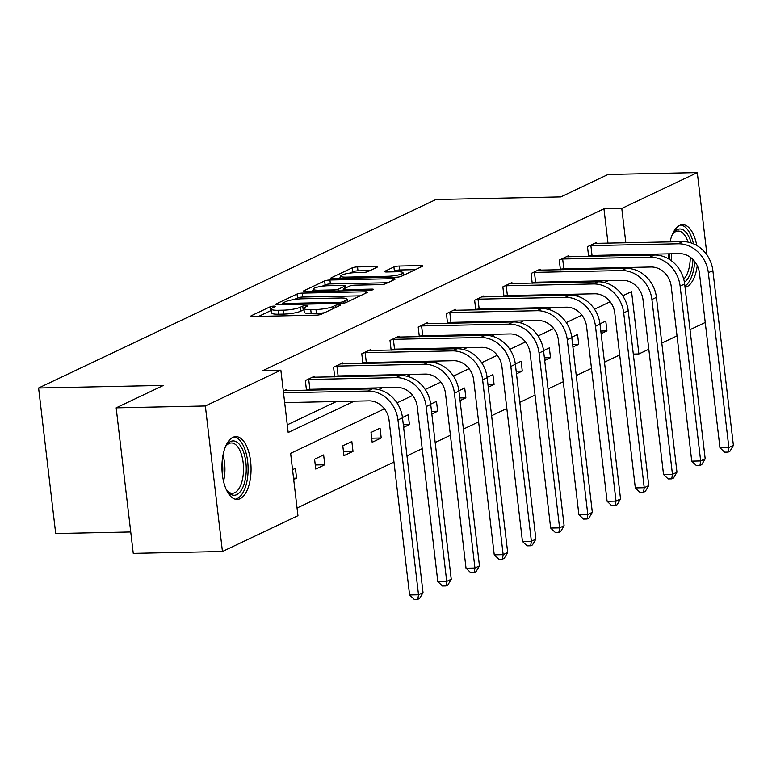 <?xml version="1.0" encoding="UTF-8"?>
<svg xmlns="http://www.w3.org/2000/svg" width="772" height="772" viewBox="0 0 772 772"><rect width="100%" height="100%" fill="white"/><g stroke="black" fill="none" stroke-linecap="round" stroke-linejoin="round"><path stroke-width="1.16" d="M273.877 306.117A2.77 0.502 -6.7 0 0 270.19 306.764L251.325 315.709A3.956 0.714 -6.7 0 0 250.9 316.095A3.956 0.714 -6.7 0 0 253.052 316.481L316.076 315.159A3.956 0.714 -6.7 0 0 321.355 314.252L340.22 305.297A2.77 0.502 -6.7 0 0 340.52 305.027A2.77 0.502 -6.7 0 0 339.014 304.766A2.77 0.502 -6.7 0 0 335.318 305.403L332.877 306.561A12.651 2.287 -6.7 0 1 315.989 309.485L310.74 309.601A12.651 2.287 -6.7 0 1 303.859 308.375A12.651 2.287 -6.7 0 1 305.21 307.14L307.652 305.982A2.77 0.502 -6.7 0 0 307.951 305.712A2.77 0.502 -6.7 0 0 306.445 305.442A2.77 0.502 -6.7 0 0 302.749 306.079L300.308 307.237A12.651 2.287 -6.7 0 1 283.421 310.17L278.171 310.276A12.651 2.287 -6.7 0 1 271.29 309.061A12.651 2.287 -6.7 0 1 272.651 307.816L275.093 306.658A2.77 0.502 -6.7 0 0 275.382 306.387A2.77 0.502 -6.7 0 0 273.877 306.117M271.454 310.431A2.77 0.502 -6.7 0 0 270.654 310.691L258.707 316.356M304.023 309.746A2.77 0.502 -6.7 0 0 303.213 310.016L300.771 311.174L300.308 307.237M697.261 265.597A31.401 14.552 -91.2 0 1 686.839 286.769A31.401 14.552 -91.2 0 1 685.044 287.367M668.803 259.016A31.401 14.552 -91.2 0 1 668.687 253.843M670.028 241.916A31.401 14.552 -91.2 0 1 679.64 225.414A31.401 14.552 -91.2 0 1 682.583 224.691A31.401 14.552 -91.2 0 1 696.759 245.486M240.102 498.702A31.401 14.552 -91.2 0 1 237.158 499.416A31.401 14.552 -91.2 0 1 222.095 471.538A31.401 14.552 -91.2 0 1 232.893 437.348A31.401 14.552 -91.2 0 1 235.846 436.624A31.401 14.552 -91.2 0 1 250.9 464.503A31.401 14.552 -91.2 0 1 240.102 498.702M376.939 267.315A3.956 0.714 -6.7 0 0 377.363 266.929A3.956 0.714 -6.7 0 0 375.211 266.543L357.532 266.919A3.956 0.714 -6.7 0 0 352.254 267.826L331.304 277.766A3.956 0.714 -6.7 0 0 330.879 278.152A3.956 0.714 -6.7 0 0 333.031 278.538L396.055 277.225A3.956 0.714 -6.7 0 0 401.334 276.308L422.284 266.369A3.956 0.714 -6.7 0 0 422.709 265.983A3.956 0.714 -6.7 0 0 420.557 265.597L399.201 266.041A3.956 0.714 -6.7 0 0 393.923 266.958L384.958 271.213A3.956 0.714 -6.7 0 0 384.533 271.599A3.956 0.714 -6.7 0 0 386.685 271.985L397.271 271.763A10.576 1.911 -6.7 0 1 403.023 272.786A10.576 1.911 -6.7 0 1 387.776 276.27L346.281 277.129A10.576 1.911 -6.7 0 1 340.529 276.115A10.576 1.911 -6.7 0 1 355.776 272.632L362.695 272.487A3.956 0.714 -6.7 0 0 367.974 271.57L376.939 267.315M384.437 408.851L290.629 453.347L297.953 515.686L222.442 551.507L133.257 553.37L116.157 407.848L163.461 385.411L38.6 388.007L435.958 199.504L560.819 196.899L608.114 174.462L697.299 172.61L706.988 255.078M116.157 407.848L205.342 405.985L280.854 370.164L288.178 432.503L354.232 401.17M607.998 243.209L603.955 208.797L263.02 370.541L280.854 370.164M603.955 208.797L621.788 208.43L697.299 172.61M302.315 293.109A3.956 0.714 -6.7 0 0 297.037 294.026L276.087 303.956A3.956 0.714 -6.7 0 0 275.662 304.351A3.956 0.714 -6.7 0 0 277.814 304.728L340.848 303.415A3.956 0.714 -6.7 0 0 346.126 302.499L367.067 292.559A3.956 0.714 -6.7 0 0 367.491 292.173A3.956 0.714 -6.7 0 0 365.349 291.797L302.315 293.109L302.778 297.037A3.956 0.714 -6.7 0 0 297.5 297.953L294.228 299.507M303.695 290.861L324.645 280.921A3.956 0.714 -6.7 0 1 329.924 280.014L392.948 278.692A3.956 0.714 -6.7 0 1 395.1 279.078A3.956 0.714 -6.7 0 1 394.675 279.464L385.71 283.72A3.956 0.714 -6.7 0 1 380.432 284.636L354.869 285.167A3.956 0.714 -6.7 0 0 349.6 286.084L343.646 288.902A3.956 0.714 -6.7 0 0 343.222 289.288A3.956 0.714 -6.7 0 0 345.373 289.674L371.988 289.114A2.77 0.502 -6.7 0 1 373.494 289.384A2.77 0.502 -6.7 0 1 369.498 290.301L305.423 291.633A3.956 0.714 -6.7 0 1 303.271 291.256A3.956 0.714 -6.7 0 1 303.695 290.861L303.772 291.526M222.442 551.507L205.342 405.985M38.6 388.007L55.7 533.539L130.738 531.966M571.753 337.219L577.562 334.469L578.72 344.302L572.911 347.053M515.32 363.998L521.139 361.238L522.287 371.071L516.478 373.822M458.896 390.767L464.705 388.007L465.863 397.841L460.044 400.6M402.463 417.536L408.272 414.776L409.43 424.61L403.621 427.37M352.997 451.379L351.849 441.545L342.797 445.84L343.955 455.673L352.997 451.379L343.472 451.581M292.549 469.675L295.415 468.315L296.573 478.148L293.698 479.508M297.046 508.024L393.981 462.042M406.969 455.885L422.197 448.657M435.186 442.491L450.404 435.273M463.393 429.107L478.621 421.888M491.61 415.722L506.837 408.504M519.826 402.337L535.054 395.119M548.043 388.953L563.27 381.735M576.259 375.568L591.487 368.35M604.476 362.184L619.694 354.966M324.78 464.763L323.632 454.93L314.59 459.224L315.738 469.058L324.78 464.763L315.265 464.966M381.214 437.994L380.056 428.161L371.014 432.455L372.172 442.288L381.214 437.994L371.689 438.197M430.68 404.152L436.489 401.392L437.647 411.225L431.828 413.985M487.103 377.383L492.922 374.623L494.08 384.456L488.261 387.206M543.536 350.604L549.346 347.854L550.504 357.687L544.694 360.437M599.969 323.835L605.779 321.084L606.937 330.908L601.127 333.668M705.241 322.474L690.014 329.692M677.025 335.859L661.807 343.077M648.818 349.243L638.888 353.952L631.564 291.613L622.724 295.801M633.31 354.068L638.888 353.952M628.842 268.511L628.726 267.479M627.327 255.6L627.221 254.712M625.831 242.833L621.788 208.43M378.656 389.58L382.449 387.785M406.873 376.196L410.656 374.401M435.09 362.811L438.872 361.016M463.306 349.427L467.089 347.632M491.523 336.042L495.306 334.247M519.73 322.657L523.522 320.863M547.946 309.273L551.739 307.478M576.163 295.888L579.946 294.084M604.379 282.504L608.162 280.699M610.15 301.765L594.508 309.186M581.934 315.15L566.291 322.571M553.727 328.534L538.084 335.955M525.51 341.919L509.867 349.34M497.293 355.303L481.651 362.724M469.077 368.698L453.434 376.118M440.86 382.082L425.218 389.503M412.644 395.467L397.001 402.887M610.99 268.733L610.893 267.845M609.494 255.976L609.388 255.088M287.28 424.841L336.389 401.546M362.647 389.088L364.606 388.152M390.864 375.703L392.823 374.767M419.08 362.319L421.039 361.383M447.287 348.934L449.256 347.998M475.504 335.55L477.472 334.614M503.72 322.165L505.679 321.229M531.937 308.771L533.896 307.845M560.154 295.387L562.112 294.46M588.37 282.002L590.329 281.076M590.686 255.58L588.949 256.4M588.64 256.41L587.492 246.712L596.544 242.418L596.659 243.441M562.47 268.965L560.733 269.785M560.424 269.795L559.285 260.096L568.327 255.802L568.443 256.825M534.253 282.349L532.526 283.17M532.207 283.179L531.068 273.481L540.111 269.187L540.226 270.21M506.036 295.734L504.309 296.554M503.991 296.564L502.852 286.866L511.894 282.571L512.019 283.594M477.82 309.118L476.092 309.939M475.774 309.948L474.635 300.25L483.677 295.956L483.803 296.979M449.603 322.503L447.876 323.323M447.557 323.333L446.419 313.635L455.461 309.34L455.586 310.363M421.396 335.888L419.659 336.708M419.341 336.717L418.202 327.019L427.254 322.725L427.37 323.748M393.18 349.272L391.443 350.092M391.134 350.102L389.995 340.404L399.037 336.119L399.153 337.142M364.963 362.657L363.236 363.477M362.917 363.487L361.778 353.788L370.821 349.504L370.936 350.527M336.746 376.041L335.019 376.861M334.701 376.871L333.562 367.173L342.604 362.888L342.72 363.911M308.53 389.426L306.802 390.246M306.484 390.256L305.345 380.557L314.387 376.273L314.513 377.296M283.305 391.018L286.171 389.657L286.296 390.68M296.573 478.148L293.553 478.215M409.43 424.61L403.312 424.735M437.647 411.225L431.519 411.351M465.863 397.841L459.736 397.966M494.08 384.456L487.952 384.581M522.287 371.071L516.169 371.197M550.504 357.687L544.385 357.812M578.72 344.302L572.602 344.428M606.937 330.908L600.819 331.043M271.29 309.061L271.754 312.988A12.651 2.287 -6.7 0 0 278.634 314.214L278.171 310.276M300.771 311.174A12.651 2.287 -6.7 0 1 283.884 314.098L278.634 314.214M303.859 308.375L304.322 312.313A12.651 2.287 -6.7 0 0 311.203 313.528L310.74 309.601M324.626 312.699A12.651 2.287 -6.7 0 1 316.452 313.422L311.203 313.528M360.157 295.84L302.778 297.037M282.948 302.933A2.77 0.502 -6.7 0 0 282.648 303.203A2.77 0.502 -6.7 0 0 284.154 303.473L339.477 302.315A2.77 0.502 -6.7 0 0 343.173 301.678L345.75 300.453A12.651 2.287 -6.7 0 0 347.101 299.208A12.651 2.287 -6.7 0 0 340.22 297.992L302.402 298.783A12.651 2.287 -6.7 0 0 285.515 301.707L282.948 302.933M311.077 291.517L313.249 290.484M322.233 286.219L325.108 284.858L324.645 280.921M387.756 282.745L330.387 283.942A3.956 0.714 -6.7 0 0 325.108 284.858M328.351 285.717A10.576 1.911 -6.7 0 0 313.104 289.21A10.576 1.911 -6.7 0 0 318.846 290.224L333.465 289.925A3.956 0.714 -6.7 0 0 338.744 289.008L344.698 286.18A3.956 0.714 -6.7 0 0 345.113 285.794A3.956 0.714 -6.7 0 0 342.971 285.418L328.351 285.717M415.365 269.65L399.655 269.978A3.956 0.714 -6.7 0 0 394.386 270.895L392.33 271.869M370.02 270.596L357.986 270.847A3.956 0.714 -6.7 0 0 352.717 271.763L349.899 273.095M340.693 277.466L338.686 278.422M284.665 402.617L368.91 400.861A20.13 17.466 64.6 0 1 389.059 420.161L409.594 594.98L418.511 594.797L397.976 419.968A30.195 26.2 -115.4 0 0 367.752 391.028L283.517 392.784M423.037 592.655L419.601 598.464L417.797 599.323L418.511 594.797L423.037 592.655L402.502 417.826A30.195 26.2 -115.4 0 0 372.278 388.885L284.144 390.622M417.797 599.323L414.226 599.39L409.594 594.98M307.381 379.592L308.723 379.467L309.881 389.3L397.126 387.476A20.13 17.466 64.6 0 1 417.276 406.776L437.811 581.596L446.727 581.413L426.192 406.583A30.195 26.2 -115.4 0 0 395.968 377.643L308.723 379.467M451.253 579.27L447.818 585.079L446.013 585.938L446.727 581.413L451.253 579.27L430.708 404.441A30.195 26.2 -115.4 0 0 400.494 375.501L312.361 377.238M309.881 389.3L306.416 389.638M446.013 585.938L442.443 586.006L437.811 581.596M335.588 366.208L336.939 366.082L338.097 375.916L425.343 374.092A20.13 17.466 64.6 0 1 445.483 393.382L466.027 568.211L474.944 568.028L454.409 393.199A30.195 26.2 -115.4 0 0 424.185 364.259L336.939 366.082M479.46 565.876L476.034 571.695L474.22 572.554L474.944 568.028L479.46 565.876L458.925 391.057A30.195 26.2 -115.4 0 0 428.711 362.116L340.577 363.853M338.097 375.916L334.623 376.253M474.22 572.554L470.659 572.621L466.027 568.211M225.327 447.065A27.174 12.593 -91.2 0 1 226.582 445.058A27.174 12.593 -91.2 0 1 242.659 449.796A27.174 12.593 -91.2 0 1 243.672 485.308A27.174 12.593 -91.2 0 1 227.547 491.378A27.174 12.593 -91.2 0 1 226.206 489.429M226.881 490.481A25.167 11.657 88.8 0 0 232.391 493.279A25.167 11.657 88.8 0 0 242.717 478.177A25.167 11.657 88.8 0 0 240.208 451.186A25.167 11.657 88.8 0 0 231.339 442.964A25.167 11.657 88.8 0 0 225.955 445.984M235.248 499.194A31.208 14.456 88.8 0 0 247.272 479.605A31.208 14.456 88.8 0 0 243.991 447.084A31.208 14.456 88.8 0 0 233.955 436.933M672.065 235.132A27.174 12.593 -91.2 0 1 673.319 233.125A27.174 12.593 -91.2 0 1 689.396 237.863A27.174 12.593 -91.2 0 1 691.181 242.948M688.045 242.128A25.167 11.657 88.8 0 0 686.945 239.252A25.167 11.657 88.8 0 0 678.077 231.031A25.167 11.657 88.8 0 0 672.692 234.061M684.899 286.113A31.208 14.456 88.8 0 0 694.713 261.505M693.459 243.817A31.208 14.456 88.8 0 0 690.737 235.151A31.208 14.456 88.8 0 0 680.692 224.999M692.938 259.488A27.174 12.593 -91.2 0 1 684.388 282.205M683.722 279.175A25.167 11.657 88.8 0 0 690.264 257.211M363.805 352.823L365.156 352.698L366.314 362.531L453.56 360.707A20.13 17.466 64.6 0 1 473.699 379.998L494.244 554.827L503.161 554.643L482.616 379.814A30.195 26.2 -115.4 0 0 452.402 350.874L365.156 352.698M507.677 552.491L504.251 558.31L502.437 559.169L503.161 554.643L507.677 552.491L487.142 377.672A30.195 26.2 -115.4 0 0 456.918 348.732L368.784 350.459M366.314 362.531L362.84 362.869M502.437 559.169L498.876 559.237L494.244 554.827M392.022 339.439L393.373 339.313L394.531 349.137L481.767 347.323A20.13 17.466 64.6 0 1 501.916 366.613L522.451 541.442L531.377 541.259L510.832 366.43A30.195 26.2 -115.4 0 0 480.618 337.489L393.373 339.313M535.893 539.107L532.468 544.926L530.654 545.785L531.377 541.259L535.893 539.107L515.358 364.287A30.195 26.2 -115.4 0 0 485.134 335.347L397.001 337.075M394.531 349.137L391.057 349.484M530.654 545.785L527.083 545.852L522.451 541.442M420.238 326.054L421.589 325.929L422.738 335.752L509.983 333.938A20.13 17.466 64.6 0 1 530.132 353.229L550.668 528.058L559.584 527.874L539.049 353.045A30.195 26.2 -115.4 0 0 508.835 324.105L421.589 325.929M564.11 525.722L560.675 531.541L558.87 532.39L559.584 527.874L564.11 525.722L543.575 350.903A30.195 26.2 -115.4 0 0 513.351 321.963L425.218 323.69M422.738 335.752L419.273 336.1M558.87 532.39L555.3 532.468L550.668 528.058M448.455 312.67L449.806 312.535L450.954 322.368L538.2 320.554A20.13 17.466 64.6 0 1 558.349 339.844L578.884 514.673L587.801 514.48L567.266 339.661A30.195 26.2 -115.4 0 0 537.042 310.72L449.806 312.535M592.327 512.338L588.891 518.157L587.087 519.006L587.801 514.48L592.327 512.338L571.791 337.518A30.195 26.2 -115.4 0 0 541.568 308.578L453.434 310.305M450.954 322.368L447.49 322.715M587.087 519.006L583.516 519.083L578.884 514.673M476.671 299.285L478.013 299.15L479.171 308.983L566.416 307.169A20.13 17.466 64.6 0 1 586.566 326.459L607.101 501.289L616.017 501.096L595.482 326.276A30.195 26.2 -115.4 0 0 565.258 297.336L478.013 299.15M620.543 498.953L617.108 504.763L615.303 505.621L616.017 501.096L620.543 498.953L599.998 324.134A30.195 26.2 -115.4 0 0 569.784 295.193L481.651 296.921M479.171 308.983L475.706 309.331M615.303 505.621L611.733 505.699L607.101 501.289M504.878 285.901L506.229 285.765L507.387 295.599L594.633 293.785A20.13 17.466 64.6 0 1 614.782 313.075L635.317 487.904L644.234 487.711L623.699 312.892A30.195 26.2 -115.4 0 0 593.475 283.951L506.229 285.765M648.75 485.569L645.324 491.378L643.51 492.237L644.234 487.711L648.75 485.569L628.215 310.749A30.195 26.2 -115.4 0 0 598.001 281.809L509.867 283.536M507.387 295.599L503.913 295.937M643.51 492.237L639.949 492.314L635.317 487.904M533.095 272.516L534.446 272.381L535.604 282.214L622.85 280.4A20.13 17.466 64.6 0 1 642.989 299.69L663.534 474.519L672.451 474.326L651.915 299.507A30.195 26.2 -115.4 0 0 621.692 270.567L534.446 272.381M676.967 472.184L673.541 477.993L671.727 478.852L672.451 474.326L676.967 472.184L656.432 297.355A30.195 26.2 -115.4 0 0 626.208 268.415L538.074 270.152M535.604 282.214L532.13 282.552M671.727 478.852L668.166 478.93L663.534 474.519M561.312 259.131L562.663 258.996L563.821 268.83L651.057 267.015A20.13 17.466 64.6 0 1 671.206 286.306L691.741 461.135L700.667 460.942L680.122 286.123A30.195 26.2 -115.4 0 0 649.908 257.182L562.663 258.996M705.183 458.8L701.758 464.609L699.943 465.468L700.667 460.942L705.183 458.8L684.648 283.971A30.195 26.2 -115.4 0 0 654.424 255.03L566.291 256.767M563.821 268.83L560.347 269.167M699.943 465.468L696.373 465.545L691.741 461.135M589.528 245.747L590.879 245.612L592.028 255.445L679.273 253.631A20.13 17.466 64.6 0 1 699.422 272.921L719.958 447.741L728.874 447.557L708.339 272.738A30.195 26.2 -115.4 0 0 678.125 243.798L590.879 245.612M733.4 445.415L729.965 451.224L728.16 452.083L728.874 447.557L733.4 445.415L712.865 270.586A30.195 26.2 -115.4 0 0 682.641 241.646L594.508 243.383M592.028 255.445L588.563 255.783M728.16 452.083L724.59 452.16L719.958 447.741M270.654 310.691L270.19 306.764M335.559 307.507L335.318 305.403M303.213 310.016L302.749 306.079M283.884 314.098L283.421 310.17M316.452 313.422L315.989 309.485M333.128 308.665L332.877 306.561M251.402 316.375L251.325 315.709M365.523 293.292L365.349 291.797M276.164 304.631L276.087 303.956M297.5 297.953L297.037 294.026M284.289 304.593L284.154 303.473M339.612 303.444L339.477 302.315M343.347 303.193L343.173 301.678M345.991 302.556L345.75 300.453M330.387 283.942L329.924 280.014M393.131 280.197L392.948 278.692M345.509 290.793L345.373 289.674M372.094 289.992L371.988 289.114M318.981 291.353L318.846 290.224M333.6 291.044L333.465 289.925M338.976 290.938L338.744 289.008M344.939 288.294L344.698 286.18M346.416 278.258L346.281 277.129M387.911 277.389L387.776 276.27M385.035 271.879L384.958 271.213M394.386 270.895L393.923 266.958M399.655 269.978L399.201 266.041M420.73 267.102L420.557 265.597M331.381 278.431L331.304 277.766M352.717 271.763L352.254 267.826M357.986 270.847L357.532 266.919M375.385 268.048L375.211 266.543M367.752 391.028L372.278 388.885M397.976 419.968L402.502 417.826M395.968 377.643L400.494 375.501M426.192 406.583L430.708 404.441M424.185 364.259L428.711 362.116M454.409 393.199L458.925 391.057M222.983 455.306A25.167 11.657 -91.2 0 1 223.533 481.294M222.461 475.262A24.337 11.271 88.8 0 0 222.172 461.376M671.563 253.785A25.167 11.657 -91.2 0 1 671.572 260.897M669.498 259.45A24.337 11.271 88.8 0 0 669.411 253.834M452.402 350.874L456.918 348.732M482.616 379.814L487.142 377.672M480.618 337.489L485.134 335.347M510.832 366.43L515.358 364.287M508.835 324.105L513.351 321.963M539.049 353.045L543.575 350.903M537.042 310.72L541.568 308.578M567.266 339.661L571.791 337.518M565.258 297.336L569.784 295.193M595.482 326.276L599.998 324.134M593.475 283.951L598.001 281.809M623.699 312.892L628.215 310.749M621.692 270.567L626.208 268.415M651.915 299.507L656.432 297.355M649.908 257.182L654.424 255.03M680.122 286.123L684.648 283.971M678.125 243.798L682.641 241.646M708.339 272.738L712.865 270.586M282.813 304.622L282.648 303.203M347.419 301.891L347.101 299.208M343.405 290.841L343.222 289.288M313.364 291.469L313.104 289.21M345.383 288.081L345.113 285.794M340.799 278.374L340.529 276.115M403.331 275.363L403.023 272.786"/></g></svg>
